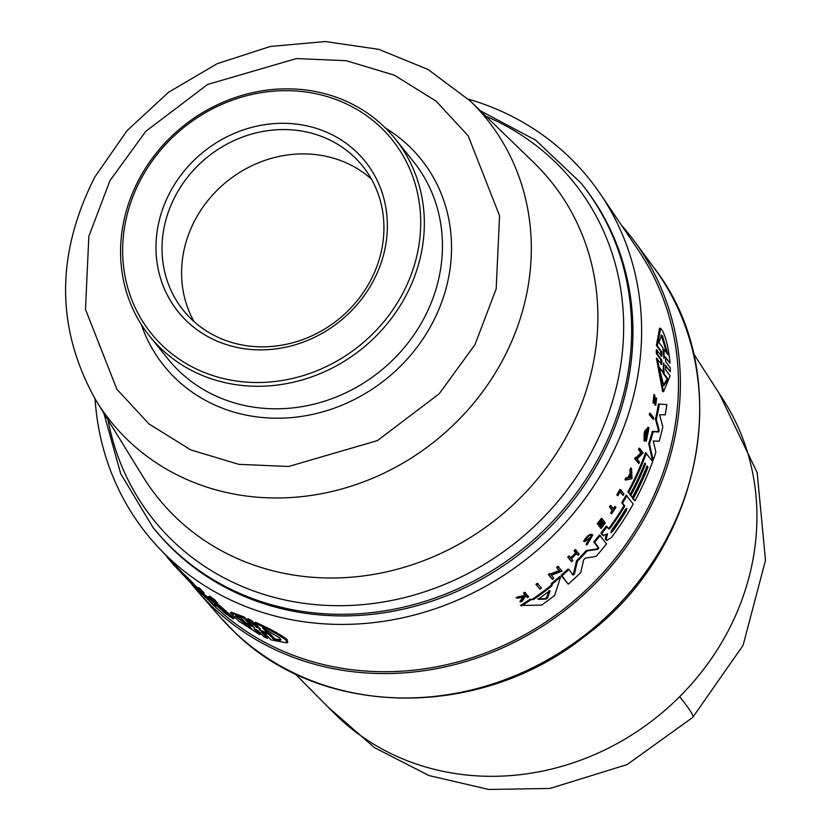 <?xml version="1.0" encoding="UTF-8"?>
<svg xmlns="http://www.w3.org/2000/svg" width="831" height="831" viewBox="0 0 831 831"><rect width="100%" height="100%" fill="white"/><g stroke="black" fill="none" stroke-linecap="round" stroke-linejoin="round"><path stroke-width="1.25" d="M294.932 673.64L333.511 712.562A251.014 227.497 -38.8 0 0 679.644 696.679A251.014 227.497 -38.8 0 0 726.304 634.365A251.014 227.497 -38.8 0 0 723.147 399.545L693.459 353.476M621.484 225.253A280.068 253.819 141.2 0 1 634.437 241.26A280.068 253.819 141.2 0 1 646.186 515.189A280.068 253.819 141.2 0 1 198.069 591.817A280.068 253.819 141.2 0 1 190.496 582.676M658.422 404.084L666.805 404.541A280.618 254.328 -38.8 0 1 665.195 414.856L659.585 414.721L662.816 426.781A280.618 254.328 141.2 0 1 659.191 441.23L653.249 440.97L655.877 452.209A280.618 254.328 141.2 0 1 653.166 460.187L649.541 444.003A281.553 255.179 -38.8 0 0 653.249 431.694L658.692 432.027L657.84 431.642L658.287 429.824L655.451 419.104A280.566 254.286 -38.8 0 0 658.422 404.084L666.805 404.541M653.166 460.187L652.325 459.803L648.699 443.619A280.566 254.286 -38.8 0 0 652.387 431.31L657.84 431.642M645.313 435.434A281.19 254.847 -38.8 0 0 645.396 435.174L646.57 435.995A282.135 255.699 141.2 0 1 644.887 441.178L644.046 440.804L644.16 433.252A281.387 255.024 -38.8 0 0 644.929 430.749L648.138 427.508M644.929 430.749L645.78 431.133L648.99 427.892L646.393 441.126L645.552 440.742L645.749 438.747L647.557 429.554M635.798 457.964L640.846 452.77L638.478 449.592A281.387 255.024 -38.8 0 0 639.029 448.148L639.87 448.532A282.374 255.917 141.2 0 1 639.319 449.966L638.478 449.592M639.87 448.532L643.132 452.916L637.18 459.065L639.475 462.161A281.886 255.481 141.2 0 1 638.883 463.563L634.78 458.795A281.387 255.024 -38.8 0 0 635.372 457.393L636.629 458.338L641.688 453.155L639.319 449.966M625.805 480.058L624.974 479.684A281.387 255.024 -38.8 0 0 625.847 477.981L627.966 477.493A281.221 254.868 -38.8 0 0 630.064 473.213L629.908 469.702A281.387 255.024 -38.8 0 0 630.719 467.978L631.55 468.352L632.007 478.625L625.805 480.058A282.374 255.917 -38.8 0 0 626.678 478.355L628.797 477.867A282.208 255.761 -38.8 0 0 630.895 473.587L630.739 470.076A282.374 255.917 -38.8 0 0 631.55 468.352M654.132 401.737L654.838 398.402L655.586 397.665L656.635 398.215L655.742 405.31L655.867 403.679L654.994 403.284L655.701 400.365M655.742 405.31L654.859 404.926L654.994 403.284M653.052 402.9L653.904 394.58L654.786 394.974L654.672 401.228L656.635 398.215M650.507 413.578L653.758 417.962A281.886 255.481 141.2 0 1 653.395 419.478L649.281 414.711A281.387 255.024 -38.8 0 0 649.645 413.194L650.507 413.578A282.374 255.917 141.2 0 1 650.143 415.095L649.281 414.711M660.863 364.186L660.925 359.813L656.334 353.57L656.324 349.695L661.86 356.364L661.788 351.949L657.342 345.883L660.645 328.546L661.808 329.647C665.808 336.462 668.56 347.659 670.077 363.24L665.444 357.101M660.915 355.938L660.822 351.523L656.376 345.457L659.627 328.079L660.645 328.546M670.077 363.24L664.655 356.738M665.527 357.091L665.704 361.589L670.295 367.832L670.305 371.717L664.769 365.038M665.621 365.391L665.652 369.847L670.118 375.913L663.481 391.754L662.577 391.349L656.397 358.119L661.808 364.612L661.871 360.239L657.279 353.996L657.279 350.121M468.289 99.118A283.662 257.091 141.2 0 1 600.657 194.433L638.312 250.173A278.094 252.042 141.2 0 1 644.534 514.441A278.094 252.042 141.2 0 1 207.906 599.587M600.657 194.433A283.662 257.091 141.2 0 1 607.004 463.999A283.662 257.091 141.2 0 1 159.625 548.751A283.662 257.091 141.2 0 1 95.077 398.942M630.158 494.383L627.852 492.025A280.566 254.286 -38.8 0 0 645.562 452.708L652.678 461.527A280.618 254.328 141.2 0 1 634.957 500.833L633.305 498.61A280.868 254.556 -38.8 0 0 648.003 467.23L647.079 465.983A281.003 254.681 141.2 0 1 632.381 497.364L630.906 495.38A281.221 254.878 -38.8 0 0 645.604 463.999L644.866 463.012A281.335 254.972 141.2 0 1 630.158 494.383L628.683 492.399A281.553 255.179 -38.8 0 0 646.404 453.092M634.957 500.833L632.474 498.236A279.881 253.663 -38.8 0 0 647.162 466.856L646.892 466.471M632.381 497.364L630.075 495.006A280.244 253.985 -38.8 0 0 644.773 463.625L644.669 463.501M252.988 625.639L247.004 619.365L247.929 618.731L251.378 620.342L257.298 626.439L256.364 627.083L250.443 620.975L251.378 620.342M260.394 629.025L254.566 622.928L255.512 622.284C269.805 628.641 280.327 634.375 287.069 639.486L287.765 642.186L286.757 642.862L271.051 639.87L265.286 633.949L261.246 632.007M263.52 632.848L268.174 637.647L267.239 638.281L263.78 636.681L257.87 630.573L254.016 628.703L259.75 634.635L238.549 620.965L230.416 612.779L243.327 617.651L249.061 623.593L249.986 622.959L244.252 617.028L243.327 617.651M256.395 629.576L260.674 634.011L259.75 634.635M230.416 612.779L231.298 612.177L244.252 617.028M199.959 588.566L199.118 589.148A282.374 255.917 141.2 0 1 197.986 588.213L198.827 587.631A281.387 255.024 -38.8 0 0 199.959 588.566L204.062 592.867L203.211 593.438A281.886 255.481 141.2 0 1 202.078 592.503L197.986 588.213A280.566 254.286 -38.8 0 1 193.166 583.694M215.115 600.72L217.649 602.963L216.787 603.555L212.85 600.346M212.123 598.507C208.519 595.256 209.651 595.91 215.499 600.46L214.637 601.042L213.64 600.398C210.025 597.582 209.308 597.157 211.5 599.151L209.952 597.728M183.62 573.961L185.334 575.54A281.387 255.024 -38.8 0 0 187.11 577.244L193.457 583.497L192.626 584.068L185.822 577.545M216.849 603.514A280.566 254.286 -38.8 0 0 219.581 605.487L234.165 618.285L233.282 618.877A280.618 254.328 -38.8 0 1 225.066 613.205L214.762 603.846L215.842 606.215A280.618 254.328 141.2 0 1 205.122 597.105L197.3 589.709A280.618 254.328 141.2 0 1 192.376 584.671L191.514 583.767M216.683 605.612L215.842 606.215M203.335 593.355L207.272 597.167M198.806 589.075L198.069 589.574L208.332 599.431L207.116 597.281L207.968 596.7A280.566 254.286 -38.8 0 0 211.822 599.743M540.015 589.117L535.87 584.318A281.366 255.003 -38.8 0 0 537.273 583.279L541.417 588.068A281.865 255.449 141.2 0 1 540.015 589.117L535.87 584.318M617.911 495.712L616.779 494.933A281.366 255.003 -38.8 0 0 619.947 489.469L620.778 489.843A282.343 255.896 141.2 0 1 617.61 495.297L617.911 495.712A282.301 255.855 -38.8 0 0 620.3 491.62L623.105 495.39L619.469 491.246M613.361 508.811A280.94 254.618 -38.8 0 0 614.847 506.505L615.948 507.232A281.886 255.481 141.2 0 1 611.678 513.745L611.408 513.402A281.927 255.512 -38.8 0 0 613.081 510.888L610.234 507.066A282.343 255.896 -38.8 0 0 611.097 505.757L613.932 509.59A281.927 255.512 -38.8 0 0 615.678 506.879M611.678 513.745L610.577 513.018A280.94 254.618 -38.8 0 0 612.25 510.514L609.403 506.692A281.366 255.003 -38.8 0 0 610.266 505.383L611.097 505.757M584.39 541.739C587.569 536.473 590.363 534.208 592.794 534.967L586.977 544.949L591.911 536.037L585.221 541.417L583.539 541.355C586.717 536.088 589.522 533.824 591.952 534.582M586.977 544.949L586.125 544.565L586.426 543.588L591.246 536.109M517.152 598.237L516.176 597.801A281.366 255.003 -38.8 0 0 517.692 596.845L523.831 595.682L524.61 594.497L523.53 593.033A281.366 255.003 -38.8 0 0 524.652 592.274L528.661 596.855A281.886 255.481 141.2 0 1 527.529 597.614L526.355 596.004A282.062 255.636 141.2 0 1 525.15 596.814L522.346 601.021A281.886 255.481 141.2 0 1 520.871 601.956L524.288 596.876L517.152 598.237A282.343 255.896 -38.8 0 0 518.669 597.281L524.797 596.118L525.566 594.934L524.61 594.497M527.529 597.614L525.4 595.578M520.871 601.956L519.894 601.519L523.333 596.45M597.198 523.873L598.04 524.257A282.343 255.896 -38.8 0 0 602.153 518.741L601.312 518.367A281.366 255.003 -38.8 0 1 597.198 523.873L598.32 524.621A282.311 255.855 -38.8 0 0 601.582 520.268L602.839 521.961A282.125 255.688 141.2 0 1 599.577 526.314L598.736 525.94A281.138 254.795 -38.8 0 0 601.997 521.588L600.74 519.894M599.961 526.833A282.062 255.636 -38.8 0 0 603.223 522.481L604.147 523.727A281.927 255.512 141.2 0 1 600.886 528.08L600.044 527.695A280.94 254.618 -38.8 0 0 603.306 523.343L602.382 522.097M570.762 557.736A281.138 254.795 -38.8 0 0 575.623 552.812L574.096 550.745A281.366 255.003 -38.8 0 0 575.229 549.561L579.186 554.121A281.886 255.481 141.2 0 1 578.054 555.305L575.81 553.051M578.054 555.305L576.672 553.446A282.093 255.657 141.2 0 1 571.479 558.702L572.86 560.561A281.886 255.481 141.2 0 1 571.676 561.725L567.718 557.165A281.366 255.003 -38.8 0 0 568.892 556.001L571.302 558.463A282.114 255.688 -38.8 0 0 576.496 553.197L574.959 551.13A282.343 255.896 -38.8 0 0 576.091 549.956M550.049 574.065L558.993 570.627L556.656 567.448A281.366 255.003 -38.8 0 0 557.913 566.327L562.036 571.115L551.493 575.197L553.768 578.272A281.865 255.449 141.2 0 1 552.459 579.363L549.229 574.979A282.343 255.896 -38.8 0 0 550.538 573.899L550.953 574.47L559.886 571.022L556.656 567.448M552.459 579.363L548.325 574.574A281.366 255.003 -38.8 0 0 549.634 573.494L550.538 573.899M550.86 585.554L551.576 583.372A280.566 254.286 -38.8 0 0 559.699 576.569L560.603 576.974A281.553 255.179 141.2 0 1 552.49 583.788L551.774 585.959L550.86 585.554A280.463 254.182 -38.8 0 1 532.411 599.193L533.357 599.629A281.439 255.075 -38.8 0 0 551.774 585.959M560.603 576.974L554.661 595.401A280.618 254.328 141.2 0 1 541.583 605.072L520.528 605.467A280.566 254.286 -38.8 0 0 530.053 599.296L532.411 599.193M602.402 535.06L600.948 533.107A280.566 254.286 -38.8 0 0 606.183 526.179L607.014 526.553A281.553 255.179 141.2 0 1 601.789 533.481L603.628 535.818L602.402 535.06L603.244 535.444L607.544 533.897L606.111 539.329L607.118 540.534L605.269 538.955L606.651 534.094M607.939 528.547L609.487 527.612A280.244 253.985 -38.8 0 0 623.936 505.715L621.733 502.755A280.566 254.286 -38.8 0 0 626.096 495.193L633.212 504.012A280.618 254.328 141.2 0 1 611.221 537.771L606.827 540.295L605.976 539.911M572.185 574.647L573.577 573.556L576.475 560.904A280.566 254.286 -38.8 0 0 586.333 550.506L596.959 548.948L597.977 547.515L593.822 541.916A280.566 254.286 -38.8 0 0 599.431 535.029L606.547 543.848A280.618 254.328 141.2 0 1 596.076 556.375L585.211 558.162L583.694 559.772L580.724 572.559A280.618 254.328 141.2 0 1 568.217 584.162L561.995 575.748A281.553 255.179 -38.8 0 0 568.934 569.464L573.068 575.042L574.46 573.951L577.348 561.289A281.553 255.179 -38.8 0 0 587.195 550.891L597.811 549.333L596.959 548.948M568.217 584.162L561.102 575.343A280.566 254.286 -38.8 0 0 568.051 569.058L568.934 569.464M254.566 622.928C268.839 629.316 279.33 635.061 286.061 640.171L286.757 642.862M209.557 596.17L208.695 596.751L215.468 602.548M191.016 582.552L183.88 575.592M656.355 399.701L655.867 403.679M646.248 435.558A282.176 255.74 -38.8 0 1 645.292 438.539C645.334 433.242 646.373 430.375 648.409 429.939L646.601 439.121L645.749 438.747M606.838 534.24L607.544 533.897M597.967 547.515L598.819 547.899L597.811 549.333M582.199 184.575A274.645 248.916 141.2 0 1 599.411 460.592A274.645 248.916 141.2 0 1 153.974 528.599L152.665 526.979A274.645 248.916 141.2 0 0 598.112 458.972A274.645 248.916 141.2 0 0 580.89 182.955L582.199 184.575M262.451 627.727L279.943 638.125L280.566 640.244L274.116 639.693L269.109 634.562L259.791 630.199L267.457 632.858L262.451 627.727M254.452 627.447L247.295 624.382L252.292 629.566L235.537 616.135L240.689 617.547L245.685 622.731L254.452 627.447M658.983 342.424L661.59 335.163L662.536 336.046L667.968 354.681L664.114 349.415L663.959 358.431L662.837 347.68L658.983 342.424M666.805 353.102L661.102 335.09M663.605 363.407L664.156 373.888L668.062 379.185L663.792 385.698L659.004 366.897L662.909 372.195L663.792 362.867M549.125 591.142L550.06 591.028L547.567 597.988L546.237 598.974L538.81 599.369L539.205 598.507A281.221 254.878 -38.8 0 0 549.125 591.142L550.049 590.841M625.411 509.445L626.875 508.406L626.335 510.691A280.868 254.556 141.2 0 1 612.416 531.643L610.899 532.702L611.491 530.407A281.013 254.681 -38.8 0 0 625.411 509.445M139.795 177.907A157.506 142.745 141.2 0 1 395.244 138.912A157.506 142.745 141.2 0 1 405.123 297.197A157.506 142.745 141.2 0 1 149.673 336.202A157.506 142.745 141.2 0 1 139.795 177.907M141.509 178.052A154.556 140.075 141.2 0 1 344.252 102.909A154.556 140.075 141.2 0 1 401.851 295.109A154.556 140.075 141.2 0 1 199.097 370.252A154.556 140.075 141.2 0 1 141.509 178.052M170.625 191.151A119.976 108.736 -38.8 0 0 215.333 340.357A119.976 108.736 -38.8 0 0 372.735 282.021A119.976 108.736 -38.8 0 0 328.016 132.815A119.976 108.736 -38.8 0 0 170.625 191.151M176.068 194.631A115.052 104.28 -38.8 0 0 183.287 310.264A115.052 104.28 -38.8 0 0 369.888 281.771A115.052 104.28 -38.8 0 0 362.68 166.148A115.052 104.28 -38.8 0 0 176.068 194.631M371.436 179.122A115.052 104.28 -38.8 0 0 195.617 218.958A115.052 104.28 -38.8 0 0 194.07 321.618M247.004 619.365L250.443 620.975M252.915 625.463L249.061 623.593M261.557 632.027L267.239 638.281M260.332 628.849L256.364 627.083M199.118 589.148L203.211 593.438M211.261 599.089C207.657 595.837 208.789 596.492 214.637 601.042M215.364 602.392L212.632 600.501M211.812 598.943L216.611 603.285M175.05 564.997L174.271 565.516A282.374 255.917 141.2 0 1 173.305 564.457L174.053 563.948M169.171 558.806L168.724 559.118L173.388 564.394M168.641 558.255L168.724 559.118M167.654 557.217L167.291 557.466A282.374 255.917 -38.8 0 0 168.194 558.557M179.132 569.297L178.353 569.827L174.271 565.516M187.11 577.244L186.269 577.805L192.2 583.559M185.334 575.54L184.503 576.101A282.374 255.917 -38.8 0 0 186.269 577.805M186.487 578.064L186.404 578.116A282.135 255.699 141.2 0 1 182.789 574.522L182.342 574.034L183.173 573.473M182.789 574.522L184.503 576.101M183.911 575.634A282.176 255.74 -38.8 0 0 185.999 577.69M190.725 582.209L185.791 577.576M219.581 605.487L218.719 606.069L233.282 618.877M207.116 597.281A281.553 255.179 -38.8 0 0 218.719 606.069M189.416 581.201L189.291 581.285A281.553 255.179 -38.8 0 0 198.069 589.574M191.805 584.068L189.291 581.285M183.069 574.813L190.891 583.102M178.457 569.754A281.553 255.179 -38.8 0 0 183.038 574.834M656.334 353.57L657.279 353.996M663.481 391.754L657.342 358.545M670.305 371.717L665.538 365.391M656.376 345.457L657.342 345.883M536.805 584.744A282.343 255.896 -38.8 0 0 538.197 583.694M653.395 419.478L650.143 415.095M616.779 494.933L617.61 495.297M620.778 489.843L623.884 494.019A281.886 255.481 141.2 0 1 623.105 495.39M609.403 506.692L610.234 507.066M612.25 510.514L613.081 510.888M610.577 513.018L611.408 513.402M591.568 534.271L592.794 534.967M587.278 543.973L586.426 543.588M523.831 595.682L524.797 596.118M517.692 596.845L518.669 597.281M523.53 593.033L524.486 593.459A282.343 255.896 -38.8 0 0 525.608 592.7M525.566 594.934L524.486 593.459M655.825 400.064L653.924 403.295L654.786 394.974M601.997 521.588L602.839 521.961M598.736 525.94L599.577 526.314M603.306 523.343L604.147 523.727M600.044 527.695L600.886 528.08M602.153 518.741L605.259 522.917A281.886 255.481 141.2 0 1 601.145 528.433M574.096 550.745L574.959 551.13M575.623 552.812L576.496 553.197M567.718 557.165L568.591 557.549A282.343 255.896 -38.8 0 0 569.765 556.396M571.676 561.725L568.591 557.549M629.908 469.702L630.739 470.076M630.064 473.213L630.895 473.587M627.966 477.493L628.797 477.867M625.847 477.981L626.678 478.355M640.846 452.77L641.688 453.155M634.78 458.795L635.611 459.169A282.374 255.917 -38.8 0 0 636.203 457.767M638.883 463.563L635.611 459.169M558.993 570.627L559.886 571.022M548.325 574.574L549.229 574.979M557.549 567.853A282.343 255.896 -38.8 0 0 558.806 566.732M647.785 427.207L648.99 427.892M644.16 433.252L645.012 433.637A282.374 255.917 -38.8 0 0 645.78 431.133M644.887 441.178L645.012 433.637M646.393 441.126L646.601 439.121M551.576 583.372L552.49 583.788M530.053 599.296L533.357 599.629M521.504 605.913A281.553 255.179 -38.8 0 0 531.009 599.722M644.773 463.625L645.604 463.999M630.075 495.006L630.906 495.38M647.162 466.856L648.003 467.23M632.474 498.236L633.305 498.61M627.852 492.025L628.683 492.399M600.948 533.107L601.789 533.481M605.269 538.955L606.111 539.329M621.733 502.755L622.564 503.119A281.553 255.179 -38.8 0 0 626.927 495.567M623.936 505.715L624.767 506.089L622.564 503.119M609.487 527.612L610.328 527.986A281.231 254.878 -38.8 0 0 624.767 506.089M610.328 527.986L608.884 529.004M607.014 526.553L608.78 528.921M655.451 419.104L656.324 419.489A281.553 255.179 -38.8 0 0 659.295 404.479M658.287 429.824L659.149 430.209L656.324 419.489M659.149 430.209L658.692 432.027M652.387 431.31L653.249 431.694M648.699 443.619L649.541 444.003M586.333 550.506L587.195 550.891M576.475 560.904L577.348 561.289M561.102 575.343L561.995 575.748M593.822 541.916L594.664 542.3A281.553 255.179 -38.8 0 0 600.273 535.413M598.819 547.889L594.664 542.3M260.051 630.033L259.314 629.711M631.051 477.337L629.16 477.783A282.176 255.74 -38.8 0 0 630.926 474.179L631.051 477.337L630.22 476.963L630.168 475.727M538.613 599.286L539.205 598.507M265.598 629.316L268.423 632.214L267.457 632.858M269.109 634.562L270.075 633.908L275.082 639.039L274.116 639.693M267.613 632.765L270.075 633.908M275.082 639.039L280.868 639.818M236.409 616.093L249.362 626.532M247.887 623.988L247.295 624.382M664.114 349.415L663.128 348.978M662.909 372.195L659.076 367.832M663.335 385.407L667.127 378.77L668.062 379.185M667.127 378.77L663.231 373.472L664.156 373.888M663.138 370.377L663.231 373.472M629.483 477.139L630.22 476.963M537.865 598.943L545.302 598.549L546.632 597.572L549.135 590.612M612.416 531.643L611.574 531.269A279.891 253.663 -38.8 0 0 625.504 510.317L626.335 510.691M679.644 696.679A251.024 12.631 45 0 1 692.742 717.402L627.166 764.562L550.008 788.453L488.732 789.45L429.035 775.572L374.501 747.651L328.328 707.326M634.437 241.26L653.976 267.759A278.707 252.593 141.2 0 1 665.673 540.358A278.707 252.593 141.2 0 1 234.041 631.57A278.707 252.593 141.2 0 1 219.737 616.612L198.069 591.817M486.031 116.309A269.473 244.231 141.2 0 1 490.352 118.199A269.473 244.231 141.2 0 1 590.779 453.31A269.473 244.231 141.2 0 1 237.261 584.328A269.473 244.231 141.2 0 1 108.03 419.977M475.01 344.574L439.215 393.759L377.461 440.596L288.627 466.482L238.829 464.342L190.777 449.914L148.998 423.955L116.88 389.261L85.489 309.329L88.855 236.233L110.045 180.483L145.83 131.298L207.584 84.461L296.418 58.575L346.215 60.715L394.268 75.143L436.057 101.102L468.165 135.796L499.556 215.738L496.19 288.824L475.01 344.574M501.882 361.568A241.229 218.626 141.2 0 1 299.638 496.834A241.229 218.626 141.2 0 1 96.438 401.186L143.046 476.765A252.302 228.66 141.2 0 0 236.108 557.996A252.302 228.66 141.2 0 0 567.095 435.33A252.302 228.66 141.2 0 0 533.938 162.741L470.18 100.935A241.229 218.626 141.2 0 1 501.882 361.568M395.244 138.912L413.36 161.453A157.506 142.745 141.2 0 1 423.228 319.738A157.506 142.745 141.2 0 1 216.6 396.325A157.506 142.745 141.2 0 1 167.779 358.743L149.673 336.202M385.532 128.119A164.891 149.435 141.2 0 1 426.677 333.148A164.891 149.435 141.2 0 1 215.094 405.144A164.891 149.435 141.2 0 1 141.228 324.391M215.458 600.99L214.585 601.571M660.925 359.813L661.871 360.239M660.822 351.523L661.788 351.949M654.838 398.402L655.721 398.797M607.482 534.468L606.879 534.198M605.612 536.514L606.453 536.899M573.577 573.556L574.46 573.951M545.302 598.549L546.237 598.974M546.632 597.572L547.567 597.988M653.976 267.759C736.723 373.825 703.286 549.27 584.702 636.286C479.819 720.248 321.161 718.524 234.145 631.674L219.737 616.612M103.823 413.152L120.682 473.68L152.665 526.979M470.18 100.935L428.048 69.492L378.811 49.341L325.264 41.55L270.376 46.453L217.151 63.707L168.475 92.324L126.987 130.727L94.931 176.847C55.324 254.868 55.822 329.647 96.438 401.186M183.121 573.504L159.625 548.751M719.179 393.375L757.176 472.683L765.496 560.25L743.101 645.303L692.742 717.402M653.052 402.91L653.924 403.295M480.276 110.72L535.746 140.231L580.89 182.955"/></g></svg>
